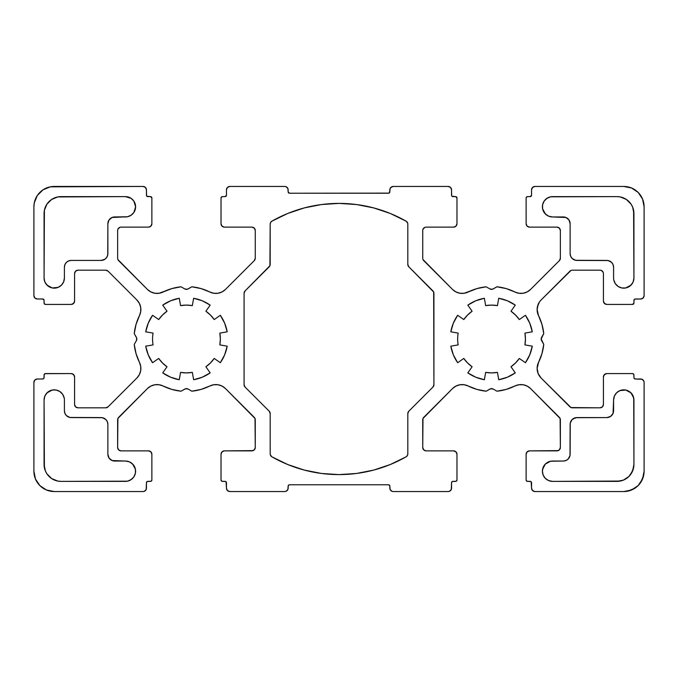 <?xml version="1.0" encoding="UTF-8"?>
<svg xmlns="http://www.w3.org/2000/svg" width="678" height="678" viewBox="0 0 678 678"><rect width="100%" height="100%" fill="white"/><g stroke="black" fill="none" stroke-linecap="round" stroke-linejoin="round"><path stroke-width="1.02" d="M614.361 396.13L613.59 400.02L614.361 396.13L616.565 392.825L619.87 390.621L625.743 390.045L630.955 392.825L633.735 398.037L633.93 464.43L632.642 470.913L628.964 476.414L623.463 480.092L616.98 481.38L552.57 481.38L548.68 480.609L545.375 478.405L543.171 475.1L542.4 471.21A10.17 10.17 0 0 1 552.57 461.04L563.35 461.04A6.78 6.78 0 0 0 570.13 454.26L570.257 423.038L570.13 454.26A6.78 6.78 0 0 1 563.35 461.04L565.944 460.523L568.147 459.057L570.003 455.582L570.13 424.36A6.78 6.78 0 0 1 576.91 417.58L606.81 417.58A6.78 6.78 0 0 0 613.59 410.8L613.59 400.02L613.59 410.8A6.78 6.78 0 0 1 606.81 417.58L610.573 416.436L613.073 413.394L613.59 400.02A10.17 10.17 0 0 1 623.76 389.85A10.17 10.17 0 0 1 633.93 400.02L633.93 464.43A16.95 16.95 0 0 1 616.98 481.38L552.57 481.38A10.17 10.17 0 0 1 542.4 471.21A10.17 10.17 0 0 1 552.57 461.04L563.35 461.04L550.587 461.235L545.375 464.015L546.917 462.752M613.59 277.98L613.59 267.2A6.78 6.78 0 0 0 606.81 260.42L575.588 260.293L606.81 260.42A6.78 6.78 0 0 1 613.59 267.2L613.073 264.606L611.607 262.403L608.132 260.547L576.91 260.42A6.78 6.78 0 0 1 570.13 253.64L570.13 223.74A6.78 6.78 0 0 0 563.35 216.96L552.57 216.96L563.35 216.96A6.78 6.78 0 0 1 570.13 223.74L568.986 219.977L565.944 217.477L552.57 216.96A10.17 10.17 0 0 1 542.4 206.79A10.17 10.17 0 0 1 552.57 196.62L616.98 196.62A16.95 16.95 0 0 1 633.93 213.57L633.93 277.98A10.17 10.17 0 0 1 623.76 288.15A10.17 10.17 0 0 1 613.59 277.98L613.59 267.2L613.59 277.98A10.17 10.17 0 0 0 623.76 288.15A10.17 10.17 0 0 0 633.93 277.98L633.159 281.87L630.955 285.175L625.743 287.955L621.777 287.955L618.107 286.438L615.302 283.633L613.785 279.963L614.361 281.87M152.55 339A33.9 33.9 0 0 1 153.067 333.11L145.719 331.822A41.358 41.358 0 0 1 152.575 315.278L158.677 319.558A33.9 33.9 0 0 1 167.008 311.227L162.728 305.125A41.358 41.358 0 0 1 179.272 298.269L180.56 305.617A33.9 33.9 0 0 1 192.34 305.617L193.628 298.269A41.358 41.358 0 0 1 210.172 305.125L205.892 311.227A33.9 33.9 0 0 1 214.223 319.558L220.325 315.278A41.358 41.358 0 0 1 227.181 331.822L219.833 333.11A33.9 33.9 0 0 1 219.833 344.89L227.181 346.178A41.358 41.358 0 0 1 220.325 362.722L214.223 358.442A33.9 33.9 0 0 1 205.892 366.773L210.172 372.875A41.358 41.358 0 0 1 193.628 379.731L192.34 372.383A33.9 33.9 0 0 1 180.56 372.383L179.272 379.731A41.358 41.358 0 0 1 162.728 372.875L167.008 366.773A33.9 33.9 0 0 1 158.677 358.442L152.575 362.722A41.358 41.358 0 0 1 145.719 346.178L153.067 344.89A33.9 33.9 0 0 1 153.067 333.11L145.719 331.822L148.236 323.177L152.575 315.278L158.677 319.558L162.483 315.033L167.008 311.227L162.728 305.125L170.627 300.786L179.272 298.269L180.56 305.617L186.45 305.1L192.34 305.617L193.628 298.269L202.273 300.786L210.172 305.125L205.892 311.227L210.417 315.033L214.223 319.558L220.325 315.278L224.664 323.177L227.181 331.822L219.833 333.11L220.35 339L219.833 344.89L227.181 346.178L224.664 354.823L220.325 362.722L214.223 358.442L210.417 362.967L205.892 366.773L210.172 372.875L202.273 377.214L193.628 379.731L192.34 372.383L186.45 372.9L180.56 372.383L179.272 379.731L170.627 377.214L162.728 372.875L167.008 366.773L162.483 362.967L158.677 358.442L152.575 362.722L148.236 354.823L145.719 346.178L153.067 344.89A33.9 33.9 0 0 1 153.067 333.11L145.719 331.822A41.358 41.358 0 0 1 152.575 315.278L158.677 319.558A33.9 33.9 0 0 1 167.008 311.227L162.728 305.125A41.358 41.358 0 0 1 179.272 298.269L180.56 305.617A33.9 33.9 0 0 1 192.34 305.617L193.628 298.269A41.358 41.358 0 0 1 210.172 305.125L205.892 311.227A33.9 33.9 0 0 1 214.223 319.558L220.325 315.278A41.358 41.358 0 0 1 227.181 331.822L219.833 333.11A33.9 33.9 0 0 1 219.833 344.89L227.181 346.178A41.358 41.358 0 0 1 220.325 362.722L214.223 358.442A33.9 33.9 0 0 1 205.892 366.773L210.172 372.875A41.358 41.358 0 0 1 193.628 379.731L192.34 372.383A33.9 33.9 0 0 1 180.56 372.383L179.272 379.731A41.358 41.358 0 0 1 162.728 372.875L167.008 366.773A33.9 33.9 0 0 1 158.677 358.442L152.575 362.722A41.358 41.358 0 0 1 145.719 346.178L153.067 344.89A33.9 33.9 0 0 1 152.55 339M44.909 373.68L71.19 373.578A3.39 3.39 0 0 1 74.58 376.968L73.588 374.57L71.19 373.578L45.426 373.578A1.356 1.356 0 0 0 44.07 374.934L43.968 378.163L44.07 374.934A1.356 1.356 0 0 1 45.426 373.578L44.172 374.417L44.07 377.646A1.356 1.356 0 0 1 42.714 379.002L37.29 379.002A3.39 3.39 0 0 0 33.9 382.392L33.9 471.21A20.34 20.34 0 0 0 54.24 491.55L143.058 491.55L54.24 491.55A20.34 20.34 0 0 1 33.9 471.21L33.9 382.392A3.39 3.39 0 0 1 37.29 379.002L34.892 379.994L33.9 382.392L33.9 471.21L35.451 478.99L39.858 485.592L46.46 489.999L54.24 491.55L143.058 491.55A3.39 3.39 0 0 0 146.448 488.16L146.448 482.736L146.448 488.16A3.39 3.39 0 0 1 143.058 491.55L144.355 491.296L146.194 489.457L146.448 482.736A1.356 1.356 0 0 1 147.804 481.38L151.033 481.278L151.872 480.024L151.872 454.26L150.88 451.862L148.482 450.87L121.023 450.87A3.39 3.39 0 0 1 117.633 447.48L117.633 419.767A3.39 3.39 0 0 1 118.625 417.368L147.448 388.545A13.56 13.56 0 0 1 163.076 385.994L171.831 389.409L181.06 391.206L184.755 389.079A3.39 3.39 0 0 1 188.145 389.079L191.84 391.206L201.069 389.409L209.824 385.994A13.56 13.56 0 0 1 225.452 388.545L254.275 417.368A3.39 3.39 0 0 1 255.267 419.767L255.267 447.48A3.39 3.39 0 0 1 251.877 450.87L224.418 450.87A3.39 3.39 0 0 0 221.028 454.26L221.028 480.024L221.028 454.26A3.39 3.39 0 0 1 224.418 450.87L222.02 451.862L221.028 454.26L221.028 480.024A1.356 1.356 0 0 0 222.384 481.38L225.613 481.482L222.384 481.38A1.356 1.356 0 0 1 221.028 480.024L221.867 481.278L225.096 481.38A1.356 1.356 0 0 1 226.452 482.736L226.452 488.16A3.39 3.39 0 0 0 229.842 491.55L284.76 491.55A3.39 3.39 0 0 0 288.15 488.16L288.252 485.609L288.15 488.16A3.39 3.39 0 0 1 284.76 491.55L229.842 491.55A3.39 3.39 0 0 1 226.452 488.16L227.444 490.558L229.842 491.55L284.76 491.55L286.057 491.296L287.896 489.457L288.15 486.126A1.356 1.356 0 0 1 289.506 484.77L388.494 484.77A1.356 1.356 0 0 1 389.85 486.126L390.104 489.457L391.943 491.296L393.24 491.55L448.158 491.55A3.39 3.39 0 0 0 451.548 488.16L451.548 482.736L451.548 488.16A3.39 3.39 0 0 1 448.158 491.55L449.455 491.296L451.294 489.457L451.548 482.736A1.356 1.356 0 0 1 452.904 481.38L456.133 481.278L456.972 480.024L456.972 454.26L455.98 451.862L453.582 450.87L426.123 450.87A3.39 3.39 0 0 1 422.733 447.48L422.733 419.767A3.39 3.39 0 0 1 423.725 417.368L452.548 388.545A13.56 13.56 0 0 1 468.176 385.994L476.931 389.409L486.16 391.206L489.855 389.079A3.39 3.39 0 0 1 493.245 389.079L496.94 391.206L506.169 389.409L514.924 385.994A13.56 13.56 0 0 1 530.552 388.545L559.375 417.368A3.39 3.39 0 0 1 560.367 419.767L560.367 447.48A3.39 3.39 0 0 1 556.977 450.87L529.518 450.87A3.39 3.39 0 0 0 526.128 454.26L526.128 480.024L526.128 454.26A3.39 3.39 0 0 1 529.518 450.87L527.12 451.862L526.128 454.26L526.128 480.024A1.356 1.356 0 0 0 527.484 481.38L530.713 481.482L527.484 481.38A1.356 1.356 0 0 1 526.128 480.024L526.967 481.278L530.196 481.38A1.356 1.356 0 0 1 531.552 482.736L531.552 488.16A3.39 3.39 0 0 0 534.942 491.55L623.76 491.55A20.34 20.34 0 0 0 644.1 471.21L644.1 382.392L644.1 471.21A20.34 20.34 0 0 1 623.76 491.55L534.942 491.55A3.39 3.39 0 0 1 531.552 488.16L532.544 490.558L534.942 491.55L623.76 491.55L631.54 489.999L638.142 485.592L642.549 478.99L644.1 471.21L644.1 382.392A3.39 3.39 0 0 0 640.71 379.002L635.286 379.002L640.71 379.002A3.39 3.39 0 0 1 644.1 382.392L643.846 381.095L642.007 379.256L635.286 379.002A1.356 1.356 0 0 1 633.93 377.646L633.828 374.417L632.574 373.578L606.81 373.578L604.412 374.57L603.42 376.968L603.42 404.427A3.39 3.39 0 0 1 600.03 407.817L572.317 407.817A3.39 3.39 0 0 1 569.918 406.825L541.095 378.002A13.56 13.56 0 0 1 538.544 362.374L541.959 353.619L543.756 344.39L541.629 340.695A3.39 3.39 0 0 1 541.629 337.305L543.756 333.61L541.959 324.381L538.544 315.626A13.56 13.56 0 0 1 541.095 299.998L569.918 271.175A3.39 3.39 0 0 1 572.317 270.183L600.03 270.183A3.39 3.39 0 0 1 603.42 273.573L603.42 301.032L603.42 273.573A3.39 3.39 0 0 0 600.03 270.183L572.317 270.183A3.39 3.39 0 0 0 569.918 271.175L541.095 299.998A13.56 13.56 0 0 0 537.129 309.592L537.383 306.939L539.408 302.057M457.65 339A33.9 33.9 0 0 1 458.167 333.11L450.819 331.822A41.358 41.358 0 0 1 457.675 315.278L463.777 319.558A33.9 33.9 0 0 1 472.108 311.227L467.828 305.125A41.358 41.358 0 0 1 484.372 298.269L485.66 305.617A33.9 33.9 0 0 1 497.44 305.617L498.728 298.269A41.358 41.358 0 0 1 515.272 305.125L510.992 311.227A33.9 33.9 0 0 1 519.323 319.558L525.425 315.278A41.358 41.358 0 0 1 532.281 331.822L524.933 333.11A33.9 33.9 0 0 1 524.933 344.89L532.281 346.178A41.358 41.358 0 0 1 525.425 362.722L519.323 358.442A33.9 33.9 0 0 1 510.992 366.773L515.272 372.875A41.358 41.358 0 0 1 498.728 379.731L497.44 372.383A33.9 33.9 0 0 1 485.66 372.383L484.372 379.731A41.358 41.358 0 0 1 467.828 372.875L472.108 366.773A33.9 33.9 0 0 1 463.777 358.442L457.675 362.722A41.358 41.358 0 0 1 450.819 346.178L458.167 344.89A33.9 33.9 0 0 1 458.167 333.11L450.819 331.822L453.336 323.177L457.675 315.278L463.777 319.558L467.583 315.033L472.108 311.227L467.828 305.125L475.727 300.786L484.372 298.269L485.66 305.617L491.55 305.1L497.44 305.617L498.728 298.269L507.373 300.786L515.272 305.125L510.992 311.227L515.517 315.033L519.323 319.558L525.425 315.278L529.764 323.177L532.281 331.822L524.933 333.11L525.45 339L524.933 344.89L532.281 346.178L529.764 354.823L525.425 362.722L519.323 358.442L515.517 362.967L510.992 366.773L515.272 372.875L507.373 377.214L498.728 379.731L497.44 372.383L491.55 372.9L485.66 372.383L484.372 379.731L475.727 377.214L467.828 372.875L472.108 366.773L467.583 362.967L463.777 358.442L457.675 362.722L453.336 354.823L450.819 346.178L458.167 344.89A33.9 33.9 0 0 1 458.167 333.11L450.819 331.822A41.358 41.358 0 0 1 457.675 315.278L463.777 319.558A33.9 33.9 0 0 1 472.108 311.227L467.828 305.125A41.358 41.358 0 0 1 484.372 298.269L485.66 305.617A33.9 33.9 0 0 1 497.44 305.617L498.728 298.269A41.358 41.358 0 0 1 515.272 305.125L510.992 311.227A33.9 33.9 0 0 1 519.323 319.558L525.425 315.278A41.358 41.358 0 0 1 532.281 331.822L524.933 333.11A33.9 33.9 0 0 1 524.933 344.89L532.281 346.178A41.358 41.358 0 0 1 525.425 362.722L519.323 358.442A33.9 33.9 0 0 1 510.992 366.773L515.272 372.875A41.358 41.358 0 0 1 498.728 379.731L497.44 372.383A33.9 33.9 0 0 1 485.66 372.383L484.372 379.731A41.358 41.358 0 0 1 467.828 372.875L472.108 366.773A33.9 33.9 0 0 1 463.777 358.442L457.675 362.722A41.358 41.358 0 0 1 450.819 346.178L458.167 344.89A33.9 33.9 0 0 1 457.65 339M531.154 196.222L531.552 195.264L530.196 196.62A1.356 1.356 0 0 0 531.552 195.264L531.552 189.84A3.39 3.39 0 0 1 534.942 186.45L532.544 187.442L531.552 189.84A3.39 3.39 0 0 1 534.942 186.45L623.76 186.45A20.34 20.34 0 0 1 644.1 206.79L642.549 199.01L638.142 192.408L631.54 188.001L623.76 186.45A20.34 20.34 0 0 1 644.1 206.79L642.549 199.01M530.713 196.518L526.967 196.722L526.128 197.976A1.356 1.356 0 0 1 527.484 196.62L526.967 196.722M560.113 229.223L560.367 230.52A3.39 3.39 0 0 0 556.977 227.13L559.375 228.122L560.367 230.52A3.39 3.39 0 0 0 556.977 227.13L529.518 227.13A3.39 3.39 0 0 1 526.128 223.74L526.128 197.976L526.128 223.74L527.12 226.138L529.518 227.13A3.39 3.39 0 0 1 526.128 223.74L526.128 197.976A1.356 1.356 0 0 1 527.484 196.62L530.196 196.62L527.484 196.62M560.367 230.52L560.367 258.233A3.39 3.39 0 0 1 559.375 260.632L530.552 289.455A13.56 13.56 0 0 1 514.924 292.006L506.169 288.591L496.94 286.794A52.486 52.486 0 0 1 514.924 292.006L506.169 288.591M493.245 288.921A3.39 3.39 0 0 1 489.855 288.921L492.431 289.26L496.94 286.794L492.431 289.26L489.855 288.921A3.39 3.39 0 0 0 493.245 288.921L496.94 286.794A52.486 52.486 0 0 1 514.924 292.006L518.941 293.269L514.924 292.006A13.56 13.56 0 0 0 530.552 289.455L559.375 260.632L560.367 258.233A3.39 3.39 0 0 1 559.375 260.632L530.552 289.455L527.145 291.93L523.145 293.243L518.941 293.269M489.855 288.921L486.16 286.794L476.931 288.591L468.176 292.006A52.486 52.486 0 0 1 486.16 286.794L489.855 288.921L486.16 286.794A52.486 52.486 0 0 0 468.176 292.006A13.56 13.56 0 0 1 452.548 289.455L423.725 260.632A3.39 3.39 0 0 1 422.733 258.233L422.733 230.52A3.39 3.39 0 0 1 426.123 227.13L453.582 227.13L426.123 227.13A3.39 3.39 0 0 0 422.733 230.52L422.733 258.233A3.39 3.39 0 0 0 423.725 260.632L452.548 289.455L455.955 291.93L452.548 289.455A13.56 13.56 0 0 0 468.176 292.006L464.159 293.269L459.955 293.243L455.955 291.93L459.955 293.243M389.452 192.832L389.85 189.84A3.39 3.39 0 0 1 393.24 186.45L448.158 186.45L393.24 186.45L390.842 187.442L390.104 188.543L389.748 192.391L388.494 193.23A1.356 1.356 0 0 0 389.85 191.874L389.85 189.84A3.39 3.39 0 0 1 393.24 186.45L448.158 186.45A3.39 3.39 0 0 1 451.548 189.84L450.556 187.442L448.158 186.45A3.39 3.39 0 0 1 451.548 189.84L451.548 195.264A1.356 1.356 0 0 0 452.904 196.62L455.616 196.62A1.356 1.356 0 0 1 456.972 197.976L456.972 223.74A3.39 3.39 0 0 1 453.582 227.13L455.98 226.138L456.972 223.74A3.39 3.39 0 0 1 453.582 227.13L426.123 227.13M389.011 193.128L289.506 193.23A1.356 1.356 0 0 1 288.15 191.874L287.896 188.543L286.057 186.704L284.76 186.45A3.39 3.39 0 0 1 288.15 189.84L287.896 188.543L286.057 186.704M226.054 196.222L226.452 195.264L225.096 196.62A1.356 1.356 0 0 0 226.452 195.264L226.452 189.84A3.39 3.39 0 0 1 229.842 186.45L227.444 187.442L226.452 189.84A3.39 3.39 0 0 1 229.842 186.45L284.76 186.45A3.39 3.39 0 0 1 288.15 189.84L288.15 191.874L288.15 189.84M225.613 196.518L221.867 196.722L221.028 197.976A1.356 1.356 0 0 1 222.384 196.62L221.867 196.722M255.013 229.223L255.267 230.52A3.39 3.39 0 0 0 251.877 227.13L254.275 228.122L255.267 230.52A3.39 3.39 0 0 0 251.877 227.13L224.418 227.13A3.39 3.39 0 0 1 221.028 223.74L221.028 197.976L221.028 223.74L222.02 226.138L224.418 227.13A3.39 3.39 0 0 1 221.028 223.74L221.028 197.976A1.356 1.356 0 0 1 222.384 196.62L225.096 196.62L222.384 196.62M255.267 230.52L255.267 258.233A3.39 3.39 0 0 1 254.275 260.632L225.452 289.455A13.56 13.56 0 0 1 209.824 292.006L201.069 288.591L191.84 286.794A52.486 52.486 0 0 1 209.824 292.006L201.069 288.591M188.145 288.921A3.39 3.39 0 0 1 184.755 288.921L187.331 289.26L191.84 286.794L187.331 289.26L184.755 288.921A3.39 3.39 0 0 0 188.145 288.921L191.84 286.794A52.486 52.486 0 0 1 209.824 292.006L213.841 293.269L209.824 292.006A13.56 13.56 0 0 0 225.452 289.455L254.275 260.632L255.267 258.233A3.39 3.39 0 0 1 254.275 260.632L225.452 289.455L222.045 291.93L218.045 293.243L213.841 293.269M184.755 288.921L181.06 286.794L171.831 288.591L163.076 292.006A52.486 52.486 0 0 1 181.06 286.794L184.755 288.921L181.06 286.794A52.486 52.486 0 0 0 163.076 292.006A13.56 13.56 0 0 1 147.448 289.455L118.625 260.632A3.39 3.39 0 0 1 117.633 258.233L117.633 230.52A3.39 3.39 0 0 1 121.023 227.13L148.482 227.13L121.023 227.13A3.39 3.39 0 0 0 117.633 230.52L117.633 258.233A3.39 3.39 0 0 0 118.625 260.632L147.448 289.455L150.855 291.93L147.448 289.455A13.56 13.56 0 0 0 163.076 292.006L159.059 293.269L154.855 293.243L150.855 291.93L154.855 293.243M43.968 299.837L44.07 300.354A1.356 1.356 0 0 0 42.714 298.998L44.07 300.354A1.356 1.356 0 0 0 42.714 298.998L37.29 298.998A3.39 3.39 0 0 1 33.9 295.608L34.892 298.006L37.29 298.998A3.39 3.39 0 0 1 33.9 295.608L33.9 206.79A20.34 20.34 0 0 1 54.24 186.45L143.058 186.45A3.39 3.39 0 0 1 146.448 189.84L145.456 187.442L143.058 186.45A3.39 3.39 0 0 1 146.448 189.84L146.448 195.264A1.356 1.356 0 0 0 147.804 196.62L150.516 196.62A1.356 1.356 0 0 1 151.872 197.976L151.872 223.74A3.39 3.39 0 0 1 148.482 227.13L150.88 226.138L151.872 223.74A3.39 3.39 0 0 1 148.482 227.13L121.023 227.13M44.07 300.354L44.172 303.583L45.426 304.422A1.356 1.356 0 0 1 44.07 303.066L44.07 300.354L44.07 303.066A1.356 1.356 0 0 0 45.426 304.422L71.19 304.422L73.588 303.43L74.58 301.032A3.39 3.39 0 0 1 71.19 304.422L72.487 304.168L74.326 302.329M71.19 304.422L45.426 304.422L71.19 304.422A3.39 3.39 0 0 0 74.58 301.032L74.58 273.573A3.39 3.39 0 0 1 77.97 270.183L105.683 270.183A3.39 3.39 0 0 1 108.082 271.175L136.905 299.998A13.56 13.56 0 0 1 139.456 315.626L136.041 324.381L134.244 333.61A52.486 52.486 0 0 1 139.456 315.626L140.719 311.609L139.456 315.626A13.56 13.56 0 0 0 136.905 299.998L108.082 271.175L105.683 270.183A3.39 3.39 0 0 1 108.082 271.175L136.905 299.998L139.38 303.405L140.693 307.405L140.719 311.609L140.693 307.405M45.426 373.578L71.19 373.578A3.39 3.39 0 0 1 74.58 376.968L74.58 404.427A3.39 3.39 0 0 0 77.97 407.817L105.683 407.817A3.39 3.39 0 0 0 108.082 406.825L136.905 378.002A13.56 13.56 0 0 0 139.456 362.374A52.486 52.486 0 0 1 134.244 344.39L136.371 340.695L134.244 344.39L136.041 353.619L139.456 362.374A52.486 52.486 0 0 1 134.244 344.39L136.371 340.695A3.39 3.39 0 0 0 136.371 337.305L134.244 333.61L136.71 338.119L136.371 340.695A3.39 3.39 0 0 0 136.371 337.305L134.244 333.61A52.486 52.486 0 0 1 139.456 315.626M146.846 481.778L146.448 482.736L147.287 481.482L150.516 481.38A1.356 1.356 0 0 0 151.872 480.024L151.872 454.26A3.39 3.39 0 0 0 148.482 450.87L121.023 450.87L148.482 450.87A3.39 3.39 0 0 1 151.872 454.26L151.872 480.024A1.356 1.356 0 0 1 150.516 481.38L151.033 481.278M117.887 448.777L117.633 447.48A3.39 3.39 0 0 0 121.023 450.87L118.625 449.878L117.633 447.48L117.887 418.47L147.448 388.545L150.855 386.07L154.855 384.757L159.059 384.731L163.076 385.994A52.486 52.486 0 0 0 181.06 391.206L185.569 388.74L181.06 391.206A52.486 52.486 0 0 1 163.076 385.994L171.831 389.409M201.069 389.409L209.824 385.994A52.486 52.486 0 0 1 191.84 391.206L188.145 389.079L191.84 391.206A52.486 52.486 0 0 0 209.824 385.994L213.841 384.731L218.045 384.757L222.045 386.07L225.452 388.545L255.013 418.47L255.267 447.48L254.275 449.878L251.877 450.87L224.418 450.87L253.174 450.616M288.548 485.168L288.252 485.609L289.506 484.77L388.494 484.77L389.748 485.609L389.85 488.16A3.39 3.39 0 0 0 393.24 491.55L448.158 491.55L393.24 491.55A3.39 3.39 0 0 1 389.85 488.16L390.104 489.457L391.943 491.296M451.946 481.778L451.548 482.736L452.387 481.482L455.616 481.38A1.356 1.356 0 0 0 456.972 480.024L456.972 454.26A3.39 3.39 0 0 0 453.582 450.87L426.123 450.87L453.582 450.87A3.39 3.39 0 0 1 456.972 454.26L456.972 480.024A1.356 1.356 0 0 1 455.616 481.38L456.133 481.278M422.987 448.777L422.733 447.48A3.39 3.39 0 0 0 426.123 450.87L423.725 449.878L422.733 447.48L422.987 418.47L452.548 388.545L455.955 386.07L459.955 384.757L464.159 384.731L468.176 385.994A52.486 52.486 0 0 0 486.16 391.206L490.669 388.74L486.16 391.206A52.486 52.486 0 0 1 468.176 385.994L476.931 389.409M506.169 389.409L514.924 385.994A52.486 52.486 0 0 1 496.94 391.206L493.245 389.079L496.94 391.206A52.486 52.486 0 0 0 514.924 385.994L518.941 384.731L523.145 384.757L527.145 386.07L530.552 388.545L560.113 418.47L560.367 447.48L559.375 449.878L556.977 450.87L529.518 450.87L558.274 450.616M606.81 373.578A3.39 3.39 0 0 0 603.42 376.968L603.42 404.427L603.42 376.968A3.39 3.39 0 0 1 606.81 373.578L632.574 373.578A1.356 1.356 0 0 1 633.93 374.934L633.93 377.646L633.93 374.934A1.356 1.356 0 0 0 632.574 373.578L606.81 373.578L605.513 373.832L603.674 375.671M537.129 309.592A13.56 13.56 0 0 0 538.544 315.626A52.486 52.486 0 0 1 543.756 333.61L541.629 337.305A3.39 3.39 0 0 0 541.629 340.695L543.756 344.39A52.486 52.486 0 0 1 538.544 362.374L537.129 368.408A13.56 13.56 0 0 1 538.544 362.374A52.486 52.486 0 0 0 543.756 344.39L541.171 339L543.756 333.61A52.486 52.486 0 0 0 538.544 315.626L537.129 309.592L538.163 304.397M644.1 206.79L644.1 295.608A3.39 3.39 0 0 1 640.71 298.998L643.108 298.006L644.1 295.608A3.39 3.39 0 0 1 640.71 298.998L635.286 298.998A1.356 1.356 0 0 0 633.93 300.354L633.93 303.066A1.356 1.356 0 0 1 632.574 304.422L606.81 304.422A3.39 3.39 0 0 1 603.42 301.032L604.412 303.43L606.81 304.422A3.39 3.39 0 0 1 603.42 301.032L603.674 302.329L605.513 304.168M64.41 400.02L64.41 410.8A6.78 6.78 0 0 0 71.19 417.58L102.412 417.707L71.19 417.58A6.78 6.78 0 0 1 64.41 410.8L64.927 413.394L66.393 415.597L69.868 417.453L101.09 417.58A6.78 6.78 0 0 1 107.87 424.36L107.87 454.26A6.78 6.78 0 0 0 114.65 461.04L125.43 461.04L114.65 461.04A6.78 6.78 0 0 1 107.87 454.26L109.014 458.023L112.056 460.523L125.43 461.04A10.17 10.17 0 0 1 135.6 471.21A10.17 10.17 0 0 1 125.43 481.38L61.02 481.38A16.95 16.95 0 0 1 44.07 464.43L44.07 400.02A10.17 10.17 0 0 1 54.24 389.85A10.17 10.17 0 0 1 64.41 400.02L64.41 410.8L64.41 400.02A10.17 10.17 0 0 0 54.24 389.85A10.17 10.17 0 0 0 44.07 400.02L44.841 396.13L47.045 392.825L52.257 390.045L56.223 390.045L59.893 391.562L62.698 394.367L64.215 398.037L63.639 396.13M63.639 281.87L64.41 277.98L63.639 281.87L61.435 285.175L58.13 287.379L52.257 287.955L47.045 285.175L44.841 281.87L44.07 277.98L44.392 210.265L46.926 204.154L51.604 199.476L57.715 196.942L61.02 196.62A16.95 16.95 0 0 0 44.07 213.57L44.07 277.98A10.17 10.17 0 0 0 54.24 288.15A10.17 10.17 0 0 0 64.41 277.98L64.41 267.2A6.78 6.78 0 0 1 71.19 260.42L68.597 260.937L66.393 262.403L64.927 264.606L64.41 267.2A6.78 6.78 0 0 1 71.19 260.42L101.09 260.42A6.78 6.78 0 0 0 107.87 253.64L107.87 223.74A6.78 6.78 0 0 1 114.65 216.96L125.43 216.96A10.17 10.17 0 0 0 135.6 206.79A10.17 10.17 0 0 0 125.43 196.62L131.083 198.332L133.888 201.137L135.6 206.79L133.888 212.443L131.083 215.248L127.413 216.765L112.056 217.477L109.014 219.977L107.87 223.74A6.78 6.78 0 0 1 114.65 216.96L127.413 216.765M57.715 196.942L125.43 196.62L129.32 197.391M244.334 385.977L244.08 384.68L245.072 387.079L269.191 411.19A3.39 3.39 0 0 1 270.183 413.588L269.191 411.19L245.072 387.079A3.39 3.39 0 0 1 244.08 384.68L244.08 293.32A3.39 3.39 0 0 1 245.072 290.921L269.929 265.708L270.183 224.113A3.39 3.39 0 0 1 271.895 221.172A135.6 135.6 0 0 1 406.105 221.172A3.39 3.39 0 0 1 407.817 224.113L407.817 264.412L407.817 224.113A3.39 3.39 0 0 0 406.105 221.172L407.698 223.231M433.666 292.023L433.92 293.32A3.39 3.39 0 0 0 432.928 290.921L408.809 266.81L433.666 292.023L433.92 384.68L432.928 387.079A3.39 3.39 0 0 0 433.92 384.68L433.92 293.32A3.39 3.39 0 0 0 432.928 290.921L408.809 266.81A3.39 3.39 0 0 1 407.817 264.412L408.809 266.81A3.39 3.39 0 0 1 407.817 264.412L407.817 224.113M433.92 293.32L433.92 384.68A3.39 3.39 0 0 1 432.928 387.079L408.809 411.19L407.817 413.588A3.39 3.39 0 0 1 408.809 411.19L432.928 387.079L408.809 411.19A3.39 3.39 0 0 0 407.817 413.588L407.817 453.887A3.39 3.39 0 0 1 406.105 456.828A135.6 135.6 0 0 1 271.895 456.828A3.39 3.39 0 0 1 270.183 453.887L270.183 413.588L270.183 453.887A3.39 3.39 0 0 0 271.895 456.828L270.302 454.769M270.641 222.409L270.183 224.113L270.183 264.412A3.39 3.39 0 0 1 269.191 266.81L245.072 290.921L269.191 266.81A3.39 3.39 0 0 0 270.183 264.412L270.183 224.113L270.641 222.409L271.895 221.172L287.667 213.494L304.295 207.917L321.499 204.536L339 203.4L356.501 204.536L373.705 207.917L390.333 213.494L406.105 221.172L407.359 222.409M534.942 186.45L623.76 186.45L534.942 186.45M452.548 289.455L422.987 259.53M422.733 258.233L422.733 230.52L422.987 229.223L424.826 227.384M456.972 197.976L456.972 223.74L456.972 197.976L455.616 196.62A1.356 1.356 0 0 1 456.972 197.976M451.946 196.222L455.616 196.62L452.387 196.518L451.65 195.781L451.548 189.84L451.65 195.781M389.85 191.874A1.356 1.356 0 0 1 388.494 193.23L289.506 193.23L288.15 191.874L289.506 193.23A1.356 1.356 0 0 1 288.15 191.874M229.842 186.45L284.76 186.45L229.842 186.45M147.448 289.455L117.887 259.53M117.633 258.233L117.633 230.52L117.887 229.223L119.726 227.384M151.872 197.976L151.872 223.74L151.872 197.976L150.516 196.62A1.356 1.356 0 0 1 151.872 197.976M146.846 196.222L150.516 196.62L147.287 196.518L146.55 195.781L146.448 189.84L146.55 195.781M143.058 186.45L50.274 186.84L42.943 189.874L37.324 195.493L34.29 202.824L33.9 206.79A20.34 20.34 0 0 1 54.24 186.45L143.058 186.45M33.9 295.608L33.9 206.79L33.9 295.608M74.58 273.573L75.572 271.175L77.97 270.183L105.683 270.183L77.97 270.183L75.572 271.175L74.58 273.573A3.39 3.39 0 0 1 77.97 270.183M140.693 370.595L140.719 366.391L139.456 362.374L140.719 366.391L140.693 370.595L139.38 374.595L136.905 378.002L108.082 406.825L105.683 407.817L77.97 407.817L75.572 406.825L74.58 404.427L74.58 376.968L74.326 375.671L72.487 373.832M43.968 378.163L42.714 379.002L37.29 379.002L42.714 379.002L43.968 378.163M185.569 388.74L188.145 389.079L185.569 388.74M226.054 481.778L226.452 488.16L226.35 482.219M490.669 388.74L493.245 389.079L490.669 388.74M531.154 481.778L531.552 488.16L531.45 482.219M633.93 377.646A1.356 1.356 0 0 0 635.286 379.002L634.032 378.163M603.42 404.427A3.39 3.39 0 0 1 600.03 407.817L602.428 406.825L603.42 404.427L602.428 406.825L600.03 407.817L571.02 407.563L541.095 378.002L538.163 373.603L537.129 368.408L537.383 371.061M541.095 299.998L571.02 270.437M600.03 270.183L601.327 270.437L603.166 272.276L601.327 270.437L600.03 270.183L572.317 270.183M632.574 304.422L606.81 304.422L632.574 304.422L633.93 303.066A1.356 1.356 0 0 1 632.574 304.422L633.091 304.32M633.93 300.354L633.93 303.066L634.032 299.837L634.769 299.1L640.71 298.998L634.769 299.1L633.93 300.354A1.356 1.356 0 0 1 635.286 298.998M407.359 455.591L407.817 453.887L407.817 413.588L407.817 453.887L407.359 455.591L406.105 456.828L390.333 464.506L373.705 470.083L356.501 473.464L339 474.6L321.499 473.464L304.295 470.083L287.667 464.506L271.895 456.828L270.641 455.591M244.08 384.68L244.08 293.32L245.072 290.921A3.39 3.39 0 0 0 244.08 293.32L244.08 384.68A3.39 3.39 0 0 0 245.072 387.079L269.191 411.19A3.39 3.39 0 0 1 270.183 413.588L270.183 453.887M550.587 196.815L552.57 196.62A10.17 10.17 0 0 0 542.4 206.79A10.17 10.17 0 0 0 552.57 216.96L548.68 216.189L545.375 213.985L542.595 208.773L542.595 204.807L544.112 201.137L546.917 198.332L550.587 196.815L616.98 196.62L620.285 196.942L626.396 199.476L631.074 204.154L632.642 207.087L633.93 213.57L633.93 277.98L633.608 210.265M573.147 259.276L575.588 260.293L572.113 258.437L570.647 256.233L570.13 253.64L570.13 223.74L569.613 221.147M107.743 254.962L107.87 223.74L107.87 253.64L107.353 256.233L105.887 258.437L103.683 259.903L101.09 260.42L71.19 260.42L101.09 260.42L104.853 259.276M44.841 281.87L44.07 277.98L44.07 213.57A16.95 16.95 0 0 1 61.02 196.62L125.43 196.62A10.17 10.17 0 0 1 135.6 206.79A10.17 10.17 0 0 1 125.43 216.96M127.413 481.185L125.43 481.38A10.17 10.17 0 0 0 135.6 471.21A10.17 10.17 0 0 0 125.43 461.04L129.32 461.811L132.625 464.015L135.405 469.227L135.405 473.193L133.888 476.863L131.083 479.668L127.413 481.185L61.02 481.38L57.715 481.058L51.604 478.524L46.926 473.846L45.358 470.913L44.07 464.43L44.07 400.02L44.392 467.735M104.853 418.724L102.412 417.707L105.887 419.563L107.353 421.767L107.87 424.36L107.87 454.26L108.387 456.853M570.257 423.038L572.113 419.563L575.588 417.707L606.81 417.58L576.91 417.58L573.147 418.724M620.285 481.058L552.57 481.38A10.17 10.17 0 0 1 542.4 471.21L543.171 467.32L545.375 464.015L542.595 469.227M476.931 288.591L464.159 293.269M450.556 187.442L449.455 186.704M393.24 186.45L391.943 186.704L390.104 188.543M171.831 288.591L159.059 293.269M145.456 187.442L144.355 186.704M50.274 186.84L42.943 189.874M39.858 192.408L37.324 195.493L34.29 202.824M43.231 299.1L43.672 299.396M139.38 374.595L136.905 378.002A13.56 13.56 0 0 0 139.456 362.374M106.98 407.563L105.683 407.817A3.39 3.39 0 0 0 108.082 406.825L136.905 378.002M77.97 407.817L75.572 406.825L74.58 404.427A3.39 3.39 0 0 0 77.97 407.817L105.683 407.817M33.9 471.21L35.451 478.99M147.287 481.482L150.516 481.38M159.059 384.731L163.076 385.994A13.56 13.56 0 0 0 147.448 388.545L118.625 417.368A3.39 3.39 0 0 0 117.633 419.767L117.633 447.48M218.045 384.757L222.045 386.07L225.452 388.545A13.56 13.56 0 0 0 209.824 385.994L213.841 384.731M255.013 418.47L255.267 419.767A3.39 3.39 0 0 0 254.275 417.368L225.452 388.545M227.444 490.558L228.545 491.296M284.76 491.55L286.057 491.296L287.896 489.457M288.989 484.872L289.506 484.77A1.356 1.356 0 0 0 288.15 486.126M289.506 484.77L388.494 484.77L389.748 485.609L389.85 488.16M452.387 481.482L455.616 481.38M464.159 384.731L468.176 385.994A13.56 13.56 0 0 0 452.548 388.545L423.725 417.368A3.39 3.39 0 0 0 422.733 419.767L422.733 447.48M523.145 384.757L527.145 386.07L530.552 388.545A13.56 13.56 0 0 0 514.924 385.994L518.941 384.731M560.113 418.47L560.367 419.767A3.39 3.39 0 0 0 559.375 417.368L530.552 388.545M532.544 490.558L533.645 491.296M627.726 491.16L635.057 488.126M638.142 485.592L640.676 482.507L643.71 475.176M634.769 378.9L634.328 378.604M407.817 453.887A3.39 3.39 0 0 1 406.105 456.828L390.333 464.506M373.705 470.083L356.501 473.464M321.499 473.464L304.295 470.083M270.183 224.113A3.39 3.39 0 0 1 271.895 221.172L287.667 213.494M304.295 207.917L321.499 204.536M356.501 204.536L373.705 207.917M632.218 283.633L629.413 286.438M625.743 287.955L621.777 287.955M609.403 260.937L608.132 260.547M570.257 254.962L570.13 253.64A6.78 6.78 0 0 0 576.91 260.42M565.944 217.477L564.672 217.087M550.587 216.765L548.68 216.189M546.917 215.248L544.112 212.443M543.171 202.9L544.112 201.137M545.375 199.595L548.68 197.391M628.964 201.586L631.074 204.154M109.853 218.943L109.014 219.977M108.387 221.147L107.997 222.418M61.435 285.175L59.893 286.438M56.223 287.955L52.257 287.955M48.587 286.438L45.782 283.633M44.392 210.265L46.926 204.154L49.036 201.586M133.888 201.137L134.829 202.9M135.405 208.773L133.888 212.443L131.083 215.248M45.782 394.367L48.587 391.562M52.257 390.045L56.223 390.045M68.597 417.063L69.868 417.453M107.743 423.038L107.87 424.36A6.78 6.78 0 0 0 101.09 417.58M112.056 460.523L113.328 460.913M127.413 461.235L129.32 461.811M131.083 462.752L133.888 465.557M134.829 475.1L133.888 476.863M132.625 478.405L129.32 480.609M49.036 476.414L46.926 473.846M568.147 459.057L568.986 458.023M569.613 456.853L570.003 455.582M616.565 392.825L618.107 391.562M621.777 390.045L625.743 390.045M629.413 391.562L632.218 394.367M633.159 396.13L633.93 400.02A10.17 10.17 0 0 0 623.76 389.85A10.17 10.17 0 0 0 613.59 400.02M633.608 467.735L631.074 473.846L628.964 476.414M552.57 481.38L548.68 480.609M544.112 476.863L543.171 475.1M531.552 195.264A1.356 1.356 0 0 1 530.196 196.62M452.904 196.62A1.356 1.356 0 0 1 451.548 195.264M388.494 193.23L289.506 193.23M226.452 195.264A1.356 1.356 0 0 1 225.096 196.62M147.804 196.62A1.356 1.356 0 0 1 146.448 195.264M74.58 376.968L74.58 404.427M44.07 377.646A1.356 1.356 0 0 1 42.714 379.002M146.448 482.736A1.356 1.356 0 0 1 147.804 481.38M184.755 389.079A3.39 3.39 0 0 1 188.145 389.079M251.877 450.87A3.39 3.39 0 0 0 255.267 447.48L255.267 419.767M225.096 481.38A1.356 1.356 0 0 1 226.452 482.736M388.494 484.77A1.356 1.356 0 0 1 389.85 486.126M451.548 482.736A1.356 1.356 0 0 1 452.904 481.38M489.855 389.079A3.39 3.39 0 0 1 493.245 389.079M556.977 450.87A3.39 3.39 0 0 0 560.367 447.48L560.367 419.767M530.196 481.38A1.356 1.356 0 0 1 531.552 482.736M600.03 407.817L572.317 407.817A3.39 3.39 0 0 1 569.918 406.825L541.095 378.002A13.56 13.56 0 0 1 537.129 368.408M603.42 301.032L603.42 273.573M570.13 424.36A6.78 6.78 0 0 1 576.91 417.58M616.98 481.38A16.95 16.95 0 0 0 633.93 464.43L633.93 400.02M125.43 481.38L61.02 481.38A16.95 16.95 0 0 1 44.07 464.43M107.87 454.26L107.87 424.36M107.87 253.64A6.78 6.78 0 0 1 101.09 260.42M64.41 277.98A10.17 10.17 0 0 1 54.24 288.15A10.17 10.17 0 0 1 44.07 277.98M61.02 196.62L125.43 196.62M552.57 196.62L616.98 196.62A16.95 16.95 0 0 1 633.93 213.57M570.13 223.74L570.13 253.64M271.895 221.172A135.6 135.6 0 0 1 406.105 221.172M406.105 456.828A135.6 135.6 0 0 1 271.895 456.828"/></g></svg>
